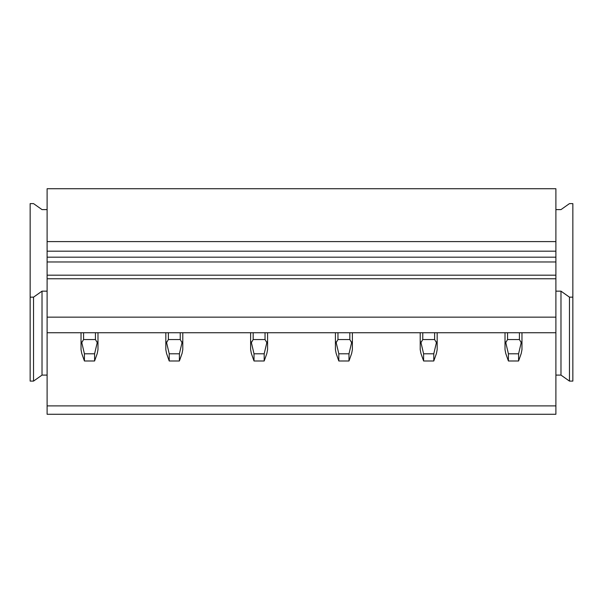 <?xml version="1.0" encoding="UTF-8"?>
<svg xmlns="http://www.w3.org/2000/svg" width="603" height="603" viewBox="0 0 603 603"><rect width="100%" height="100%" fill="white"/><g stroke="black" fill="none" stroke-linecap="round" stroke-linejoin="round"><path stroke-width="0.9" d="M47.109 209.61L42.022 209.61L33.542 203.618L30.15 203.618L30.15 297.151L33.542 297.151L42.022 291.159L47.109 291.159M47.109 375.104L42.022 375.104L33.542 381.096L30.15 381.096L30.15 297.151M33.542 381.096L33.542 297.151M42.022 375.104L42.022 291.159M47.109 405.887L555.891 405.887L555.891 414.276L47.109 414.276L47.109 332.735L555.891 332.735L555.891 317.14L47.109 317.14L47.109 332.735M47.109 241.592L555.891 241.592L555.891 188.724L47.109 188.724L47.109 317.14M47.109 278.767L555.891 278.767L555.891 317.14M47.109 275.172L555.891 275.172L555.891 278.767M47.109 251.187L555.891 251.187L555.891 275.172M555.891 241.592L555.891 251.187M555.891 405.887L555.891 332.735M555.891 209.61L560.978 209.61L569.458 203.618L572.85 203.618L572.85 381.096L569.458 381.096L560.978 375.104L560.978 291.159L555.891 291.159M560.978 375.104L555.891 375.104M572.85 297.151L569.458 297.151L560.978 291.159M569.458 381.096L569.458 297.151M83.568 332.735L83.568 339.542L81.789 342.632L84.42 353.788L84.42 360.986L94.596 360.986L97.256 353.456L97.987 349.619L97.987 332.735M83.576 339.542L95.44 339.542L97.226 342.632L97.987 341.223M94.596 360.986L94.596 353.788L97.226 342.632M81.028 332.735L81.028 349.619L81.028 332.735M81.028 341.223L81.789 342.632M84.42 353.788L94.596 353.788M84.42 360.986L81.759 353.456L81.028 349.619M182.784 341.223L182.784 332.735L182.784 349.619L182.784 341.223L182.023 342.632L180.237 339.542L180.237 332.735M182.784 349.619L182.053 353.456L179.393 360.986L179.393 353.788L182.023 342.632M165.825 332.735L165.825 349.619L165.825 332.735M180.237 339.542L168.373 339.542L166.586 342.632L165.825 341.223M179.393 360.986L169.217 360.986L169.217 353.788L166.586 342.632M169.217 353.788L179.393 353.788M169.217 360.986L166.556 353.456L165.825 349.619M267.581 341.223L267.581 332.735L267.581 349.619L267.581 341.223L266.82 342.632L265.034 339.542L265.034 332.735M267.581 349.619L266.85 353.456L264.189 360.986L264.189 353.788L266.82 342.632M250.622 332.735L250.622 349.619L250.622 332.735M265.034 339.542L253.17 339.542L251.383 342.632L250.622 341.223M264.189 360.986L254.014 360.986L254.014 353.788L251.383 342.632M254.014 353.788L264.189 353.788M254.014 360.986L251.353 353.456L250.622 349.619M352.378 341.223L352.378 332.735L352.378 349.619L352.378 341.223L351.617 342.632L349.83 339.542L349.83 332.735M352.378 349.619L351.647 353.456L348.986 360.986L348.986 353.788L351.617 342.632M335.419 332.735L335.419 349.619L335.419 332.735M349.83 339.542L337.966 339.542L336.18 342.632L335.419 341.223M348.986 360.986L338.811 360.986L338.811 353.788L336.18 342.632M338.811 353.788L348.986 353.788M338.811 360.986L336.15 353.456L335.419 349.619M437.175 341.223L437.175 332.735L437.175 349.619L437.175 341.223L436.414 342.632L434.627 339.542L434.627 332.735M437.175 349.619L436.444 353.456L433.783 360.986L433.783 353.788L436.414 342.632M420.216 332.735L420.216 349.619L420.216 332.735M434.627 339.542L422.763 339.542L420.977 342.632L420.216 341.223M433.783 360.986L423.608 360.986L423.608 353.788L420.977 342.632M423.608 353.788L433.783 353.788M423.608 360.986L420.947 353.456L420.216 349.619M521.972 341.223L521.972 332.735L521.972 349.619L521.972 341.223L521.211 342.632L519.424 339.542L519.424 332.735M521.972 349.619L521.241 353.456L518.58 360.986L518.58 353.788L521.211 342.632M505.013 332.735L505.013 349.619L505.013 332.735M519.424 339.542L507.56 339.542L505.774 342.632L505.013 341.223M518.58 360.986L508.404 360.986L508.404 353.788L505.774 342.632M508.404 353.788L518.58 353.788M508.404 360.986L505.744 353.456L505.013 349.619M47.109 261.981L555.891 261.981M555.891 257.187L47.109 257.187M95.44 339.542L95.44 332.735M168.373 339.542L168.373 332.735M253.17 339.542L253.17 332.735M337.966 339.542L337.966 332.735M422.763 339.542L422.763 332.735M507.56 339.542L507.56 332.735"/></g></svg>

